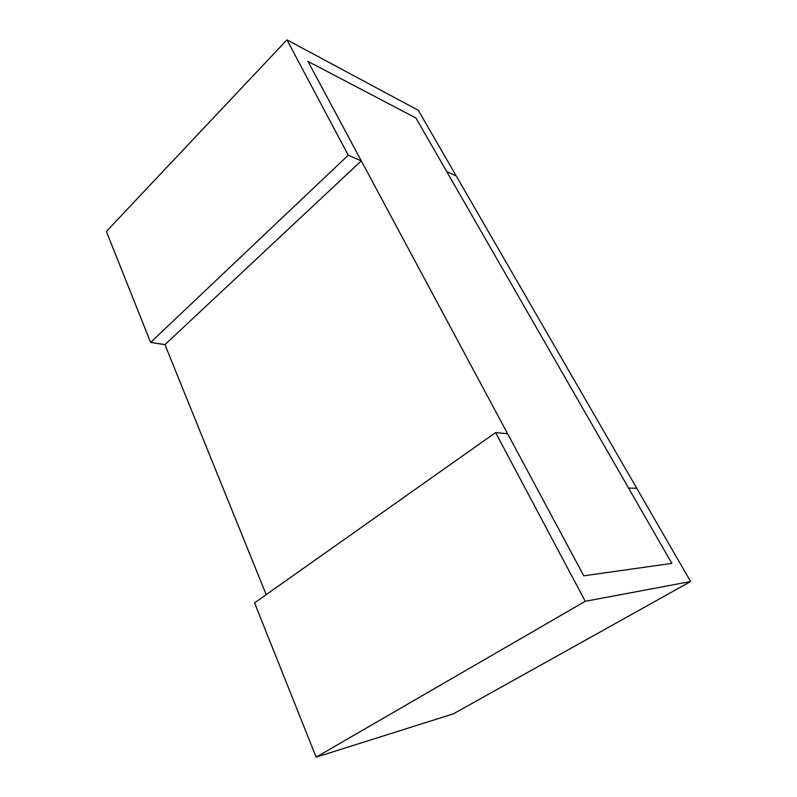 <?xml version="1.0" encoding="UTF-8"?>
<svg xmlns="http://www.w3.org/2000/svg" width="797" height="797" viewBox="0 0 797 797"><rect width="100%" height="100%" fill="white"/><g stroke="black" fill="none" stroke-linecap="round" stroke-linejoin="round"><path stroke-width="1.2" d="M415.944 118.006L307.981 61.429L583.803 575.823L671.851 563.379L415.944 118.006L446.689 171.524L456.273 176.027L418.295 110.305L286.94 39.85L348.239 155.216L361.3 160.855L307.981 61.429L415.944 118.006M286.94 39.85L106.36 231.479L150.623 342.411L164.939 344.653L266.188 594.652M507.639 433.777L583.803 575.823L671.851 563.379L628.604 488.103L636.733 488.252L690.64 581.521L585.257 601.297L495.604 432.572L507.639 433.777M690.64 581.521L453.393 713.833L316.13 757.15L254.562 602.871L495.604 432.572M585.257 601.297L316.13 757.15M361.3 160.855L164.939 344.653M348.239 155.216L150.623 342.411M446.689 171.524L628.604 488.103L636.733 488.252L456.273 176.027L446.689 171.524"/></g></svg>
